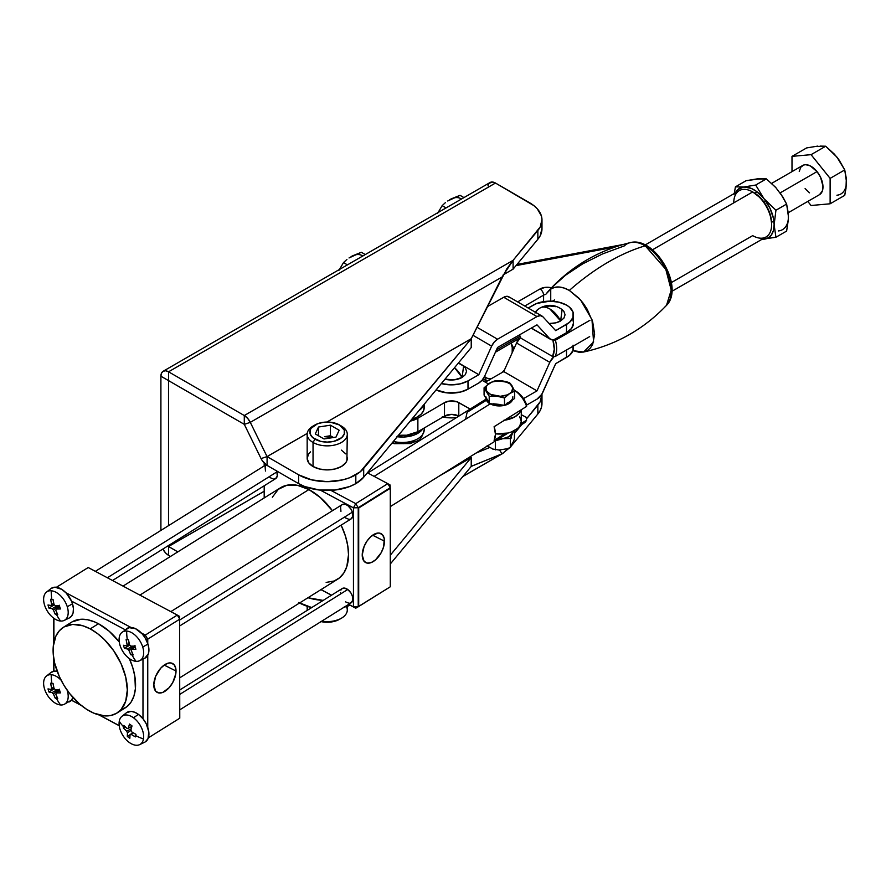 <?xml version="1.0" encoding="UTF-8"?>
<svg xmlns="http://www.w3.org/2000/svg" width="891" height="891" viewBox="0 0 891 891"><rect width="100%" height="100%" fill="white"/><g stroke="black" fill="none" stroke-linecap="round" stroke-linejoin="round"><path stroke-width="1.34" d="M562.065 309.533L563.914 311.416L565.061 314.768L563.914 318.109L560.628 320.949A19.791 11.427 -120 0 0 549.903 308.988L560.628 320.949L562.121 309.578C555.037 304.544 547.664 304.02 540.013 308.008L539.178 308.576C542.018 306.459 545.593 306.593 549.903 308.988A19.791 11.427 -120 0 0 540.013 308.008L537.685 309.578A15.169 8.754 0 0 0 535.391 312.229M463.543 366.012L465.392 367.894L466.55 371.246L465.392 374.599L462.106 377.439A19.791 11.427 -120 0 0 454.521 367.693L462.106 377.439L463.598 366.056L458.33 363.094M497.534 339.215L536.995 316.595L503.749 297.271L487.21 306.749L503.749 297.271L536.995 316.595A10.113 5.858 -59.8 0 1 542.073 316.105A10.113 5.858 -59.8 0 1 542.886 316.762L555.683 330.639L542.886 316.762L540.314 315.626L536.995 316.595L497.534 339.215L476.975 327.253L497.534 339.215L494.215 342.055L491.643 346.142A10.113 5.858 -59.8 0 1 497.534 339.215M472.965 335.283L491.643 346.142L472.965 335.283M458.509 362.882L478.835 374.699L491.643 346.142L478.835 374.699L458.509 362.882M441.357 383.575L451.303 384.867L460.335 383.843L467.998 380.914L478.835 374.699L467.998 380.914A23.589 13.621 180 0 1 441.357 383.575M462.106 377.439L454.343 379.833L444.988 379.187A15.169 8.754 0 0 0 462.106 377.439M467.998 389.167L467.998 380.914L467.998 389.167L460.335 392.096L446.703 392.842L436.122 389.879A23.589 13.621 0 0 0 467.998 389.167L478.835 382.952L467.998 389.167M484.726 376.024A10.113 5.858 -59.8 0 1 478.835 382.952L482.165 380.101L484.726 376.024L497.534 347.468L484.726 376.024M536.995 324.847L497.534 347.468L536.995 324.847L549.792 338.725L536.995 324.847M531.426 328.044L549.792 338.725L531.426 328.044M542.073 316.105L508.828 296.781A10.113 5.858 120.2 0 0 503.749 297.271L507.068 296.302L509.641 297.438M555.683 338.892A10.113 5.858 -59.8 0 1 550.605 339.382A10.113 5.858 -59.8 0 1 549.792 338.725L552.364 339.861L553.979 339.638L566.52 332.677A23.589 13.621 0 0 0 573.492 323.021L571.666 328.278L566.52 332.677L566.52 324.424L566.52 332.677L555.683 338.892M533.275 305.101A23.589 13.621 180 0 1 558.969 302.194A23.589 13.621 180 0 1 573.492 314.768A23.589 13.621 180 0 1 566.52 324.424L555.683 330.639L569.472 322.375L573.024 317.463L573.058 312.151L569.561 307.239L566.643 305.168L559.002 302.205L549.981 301.147L536.861 303.408L528.174 308.03L533.275 305.101M573.058 320.404L573.492 323.065L573.492 314.768M544.1 306.671L549.903 306.014L555.706 306.671M560.628 320.949L555.706 322.854L549.101 323.511A15.169 8.754 0 0 0 560.628 320.949M535.023 313.053L537.741 309.533M443.005 416.999A23.589 13.621 0 0 0 456.571 417.545L451.303 417.879L442.281 416.821M573.058 345.173L573.024 350.486L569.472 355.386L555.683 363.662L542.886 392.218A10.113 5.858 -59.8 0 1 536.995 399.146L526.403 405.205L536.995 399.146L541.739 394.357L555.683 363.662L566.52 357.447L566.52 349.985L566.52 357.447A23.589 13.621 0 0 0 573.492 347.78L573.492 345.964M520.377 337.611A10.113 5.858 120.2 0 0 516.557 343.002L549.792 362.325L516.557 343.002L503.749 371.558L485.283 382.139L503.749 371.558L536.995 390.882L549.792 362.325A10.113 5.858 -59.8 0 1 554.068 356.545L549.792 362.325L536.995 390.882L523.507 398.611L536.995 390.882L503.749 371.558L516.557 343.002L520.734 337.299M494.661 395.537L493.191 396.35L494.661 395.537M512.715 399.268L510.276 402.732L503.304 405.594L496.855 405.795L489.827 403.656A13.476 7.785 0 0 0 490.217 403.868L374.12 476.362L490.217 403.868A13.476 7.785 0 0 0 496.855 405.795L496.855 404.425L489.204 403.578L486.642 399.335A13.476 7.785 180 0 1 485.896 396.773M526.592 406.419L526.102 403.5L526.592 406.419L494.104 426.7L495.463 434.296L494.104 440.455L505.074 433.616L494.104 440.455A20.215 12.118 -122 0 0 494.104 426.7L526.592 406.419A20.215 12.118 -122 0 0 514.263 390.258M520.032 425.597L523.808 423.236A20.215 12.118 -122 0 0 526.592 420.173L520.901 423.726L526.592 420.173A20.215 12.118 58 0 1 520.678 424.328M526.102 417.255L521.28 414.683L526.102 417.255L526.592 420.173L526.102 417.255M514.842 390.626A16.851 10.102 -122 0 1 515.889 391.182A16.851 10.102 -122 0 1 526.102 403.5L521.569 396.05L515.388 390.904M486.397 400.259L467.118 412.288L465.77 418.447M485.896 398.099L485.896 398.154A13.476 7.785 0 0 0 488.881 403.033L486.664 400.75L485.896 398.288M491.609 395.404L490.841 396.339M485.929 397.353L488.223 401.15M493.514 403.79L500.363 404.536M486.642 399.335L484.08 395.092L484.08 387.83L486.642 391.082L486.13 387.073L487.232 385.135L491.787 382.083L498.381 380.758L505.23 381.515L510.521 384.144L512.815 387.953L511.512 391.906L509.574 393.61L506.957 394.958L500.363 396.283L490.562 394.412L486.642 391.082A13.476 7.785 180 0 1 489.159 383.442L484.08 387.83L484.08 395.092L489.204 403.578L489.204 396.306L496.855 396.172A13.476 7.785 180 0 1 486.642 391.082L489.204 396.306L496.855 396.172L504.495 397.987L509.574 393.61L514.664 391.182L509.541 382.696L498.013 380.713L494.249 381.025L489.159 383.442A13.476 7.785 180 0 1 501.889 380.88A13.476 7.785 180 0 1 512.102 385.959A13.476 7.785 180 0 1 509.574 393.61A13.476 7.785 180 0 1 496.855 396.172L504.495 397.987L504.495 405.26L496.855 404.425L496.855 405.795A13.476 7.785 0 0 0 512.503 399.903M506.957 403.211L509.574 401.863L504.495 405.26L504.495 397.987L509.574 393.61L514.664 391.182L514.664 398.455L509.574 401.863L511.512 400.159M512.848 396.773A13.476 7.785 180 0 1 509.574 401.863L504.495 405.26L489.204 403.578L489.204 396.306L484.08 387.83L489.159 383.442L494.249 381.025L505.743 381.56L509.541 382.696L510.799 384.077M512.024 385.836L514.664 391.182L514.664 398.455L509.574 401.863M512.848 442.181L511.044 446.068M506.11 448.919L499.372 449.955M492.634 448.919L487.065 445.812L489.838 447.683A13.476 7.785 0 0 1 487.533 445.89M510.298 437.414L511.69 438.016M512.904 443.016L510.376 447.549L506.656 448.841L499.06 450.022L492.634 449.031L499.06 450.022L506.656 448.841L510.376 447.549L512.904 443.016M514.408 438.873L513.405 441.736L514.408 438.873L514.408 430.598L514.408 438.873M513.539 431.044L510.376 438.506L510.376 447.549L510.376 438.506L502.858 438.684L495.34 440.833L502.858 438.684L510.376 438.506L513.539 431.044M495.34 441.012L495.34 449.877L495.34 441.012M512.848 431.378A13.476 7.785 180 0 1 512.392 433.182A13.476 7.785 180 0 1 502.858 438.684A13.476 7.785 180 0 1 498.659 438.94L502.858 438.684L508.906 436.679L512.392 433.182L512.848 431.166M788.257 219.487L786.619 231.081L775.938 237.251L761.549 239.356L768.198 237.908L771.417 234.923L773.444 230.446L774.134 224.788L775.938 237.251L786.619 231.081L788.301 220.044L788.301 213.194L786.619 204.072L782.933 197.089L775.604 187.31L766.36 178.879L758.041 178.746L746.112 180.695L735.431 186.854L734.106 194.316L735.431 186.854L743.751 186.999L755.679 185.05L766.36 178.879L755.679 185.05L763.999 198.693L775.938 210.243L786.619 204.072L775.938 210.243L774.134 224.788L773.444 218.34L769.947 208.138L763.999 198.693L756.515 191.431L751.236 188.38L743.751 186.999L737.804 189.583L735.164 193.347M760.424 178.757L746.112 180.695L735.431 186.854L743.751 186.999A28.646 16.539 60 0 1 763.999 198.693L755.679 185.05L743.751 186.999A28.646 16.539 60 0 0 735.387 192.879M761.627 239.178L775.938 237.251L774.134 224.788L775.938 210.243L763.999 198.693A28.646 16.539 60 0 1 774.134 224.788A28.646 16.539 60 0 1 763.999 239.2A28.646 16.539 60 0 1 762.139 239.222M780.505 193.403L786.619 204.072L788.424 216.535A28.646 16.539 -120 0 1 778.3 230.947M755.846 179.169L766.36 178.879L775.927 187.711M788.268 212.704L819.486 194.672A16.851 9.723 -120 0 0 817.025 171.607L780.16 192.879L817.025 171.607A16.851 9.723 -120 0 0 802.635 165.492L771.662 183.379M765.848 201.143L764.044 202.19L765.848 201.143M820.088 146.102L825.69 146.224L811.066 154.666L830.122 178.378L844.746 169.936L830.122 178.378L830.122 203.794L811.066 205.498L807.792 201.422L811.066 205.498L830.122 203.794L830.122 178.378L811.066 154.666L791.999 156.359L791.999 171.629L791.999 156.359L806.622 147.928L791.999 156.359L811.066 154.666L825.69 146.224L836.916 157.094L844.746 169.936L846.327 178.501L845.993 188.357L844.746 195.352L830.122 203.794L844.746 195.352L846.327 184.96L846.283 178.69M799.249 171.462L800.742 167.241L803.816 164.98L805.798 164.701L810.287 165.904L817.025 171.607L820.522 177.164L822.95 186.041L822.348 191.019L819.453 194.695M809.507 192.824L805.108 188.558M836.916 195.218A26.964 15.57 -120 0 0 846.45 181.664L844.746 169.936L839.233 160.191L834.388 154.165L825.69 146.224L815.777 146.492M846.283 184.437L846.45 181.664M838.988 159.89L836.916 157.094M806.622 147.928L817.86 146.091L806.622 147.928M176.028 671.023A16.383 9.077 -61.9 0 1 169.145 687.674A16.383 9.077 -61.9 0 1 157.028 692.318A16.383 9.077 -61.9 0 1 153.787 684.912L155.658 691.171L158.732 692.942L162.741 692.441L169.156 687.663L172.765 682.506L175.817 673.763L175.817 668.54L174.146 664.764L171.083 662.982L169.156 662.949L164.902 664.586L160.647 668.261L155.658 676.302L153.787 684.912A16.383 9.077 -61.9 0 1 160.447 668.495A16.383 9.077 -61.9 0 1 172.453 663.427A16.383 9.077 -61.9 0 1 176.028 671.023L164.167 665.076L176.028 671.023M384.478 541.16A16.394 9.088 -61.9 0 1 377.595 557.822A16.394 9.088 -61.9 0 1 365.466 562.477A16.394 9.088 -61.9 0 1 362.225 555.048L364.096 546.45L367.17 540.837L371.179 536.337L377.606 533.085L379.533 533.119L382.607 534.89L384.266 538.676L383.631 546.807L381.225 552.654L375.523 559.871L371.179 562.589L367.17 563.09L364.096 561.319L362.225 555.048A16.394 9.088 -61.9 0 1 368.885 538.632A16.394 9.088 -61.9 0 1 380.903 533.564A16.394 9.088 -61.9 0 1 384.478 541.16L372.616 535.213L384.478 541.16M179.77 709.826L351.121 602.828A8.42 5.045 -122 0 0 352.535 596.703A8.42 5.045 -122 0 0 347.735 589.497L179.77 694.379L347.735 589.497A8.42 5.045 -122 0 0 342.189 588.539L344.171 588.06L347.735 589.497L350.943 593.016L352.324 595.956L352.747 600.144L351.121 602.839L349.138 603.318L345.574 601.882M272.345 497.211L278.315 489.315L286.924 485.239L297.427 485.317L308.921 489.56L139.887 595.11L308.921 489.56L320.415 497.59L332.432 510.71A53.917 32.321 -122 0 0 308.921 489.56A53.917 32.321 -122 0 0 280.364 487.845L123.014 586.1M179.77 677.795L337.477 579.317A53.917 32.321 -122 0 0 341.119 525.155L345.496 536.259L347.746 545.726L348.515 554.714L346.811 566.587L343.837 572.98L339.527 577.847L334.036 581.021L326.151 582.413M112.511 580.498L275.653 478.623A8.42 5.045 -122 0 0 276.901 471.907L107.388 577.758L276.901 471.907L277.257 476.072L275.553 478.679L273.548 479.102L269.973 477.576M179.77 625.905L351.121 518.907A8.42 5.045 -122 0 0 352.368 512.191L179.77 619.969L352.368 512.191L352.725 516.357L351.021 518.963L349.016 519.386L345.441 517.86M51.823 683.297A42.501 13.476 -16.8 0 0 53.026 683.364L54.039 688.509A3.519 2.116 58 0 1 55.309 689.779L59.43 689.745L60.41 692.886L56.289 692.92A3.519 2.116 58 0 1 55.754 694.056L57.748 698.589A42.501 13.888 162.4 0 1 56.545 698.522A43.258 31.697 94.3 0 0 60.599 704.959A16.74 10.035 -122 0 0 67.27 690.67A16.74 10.035 -122 0 0 67.07 690.068A16.74 10.035 58 0 1 67.27 690.67A16.74 10.035 58 0 1 64.197 704.347A16.74 10.035 58 0 1 60.599 704.959A16.74 10.035 58 0 1 44.55 688.988A16.74 10.035 58 0 1 46.51 676.013A16.74 10.035 58 0 1 51.221 674.687A43.258 31.697 94.3 0 0 51.823 683.297A42.501 13.476 -16.8 0 0 53.026 683.364A43.225 31.675 -85.7 0 0 54.039 688.509A3.519 2.116 58 0 1 55.309 689.779A43.225 13.911 162.8 0 0 59.43 689.745A42.501 30.929 93.9 0 0 60.41 692.886A43.225 13.911 -17.2 0 1 56.289 692.92A3.519 2.116 58 0 1 55.754 694.056A43.225 31.675 -85.7 0 0 57.748 698.589A42.501 13.888 162.4 0 1 56.545 698.522A42.501 13.888 162.4 0 1 55.387 698.41L57.124 697.308L55.387 698.41L53.404 693.877A3.519 2.116 58 0 1 52.123 692.608L57.035 689.801L52.123 692.608L48.983 692.04A42.501 31.341 -85.4 0 1 48.003 688.899L51.155 689.467A3.519 2.116 58 0 1 51.678 688.331L53.75 687.295L51.678 688.331L50.664 683.197A42.501 13.476 -16.8 0 0 51.823 683.297A43.258 31.697 -85.7 0 1 51.221 674.687A16.74 10.035 58 0 1 61.089 680.201A16.74 10.035 -122 0 0 51.221 674.687A16.74 10.035 -122 0 0 44.55 688.988A16.74 10.035 -122 0 0 60.599 704.959A43.258 31.697 -85.7 0 1 56.545 698.522A42.501 13.888 162.4 0 1 55.387 698.41A43.225 31.675 94.3 0 1 53.404 693.877A3.519 2.116 58 0 1 52.123 692.608A43.225 13.911 -17.2 0 1 48.983 692.04L48.003 688.899A43.225 13.911 162.8 0 0 51.155 689.467A3.519 2.116 58 0 1 51.678 688.331A43.225 31.675 94.3 0 1 50.664 683.197A42.501 13.476 -16.8 0 0 51.823 683.297M69.899 701.551A17.352 10.402 -122 0 0 69.91 701.551A17.352 10.402 -122 0 0 71.492 700.148A17.352 10.402 -122 0 0 72.917 697.43A17.352 10.402 58 0 1 69.888 701.562L69.888 701.562M69.286 701.896A17.352 10.402 -122 0 0 72.895 697.419L71.492 700.148L81.025 705.238L71.492 700.148L64.197 704.347M72.204 621.818L80.947 619.267L87.674 619.768L94.814 621.996L98.444 623.733L90.214 628.879A50.553 30.305 58 0 1 124.35 672.193A50.553 30.305 58 0 1 116.988 713.034A50.553 30.305 58 0 1 90.214 711.43A50.553 30.305 58 0 1 56.066 668.105A50.553 30.305 58 0 1 63.439 627.275A50.553 30.305 58 0 1 90.214 628.879L98.444 623.733L109.225 631.262L119.249 641.932A50.553 30.305 -122 0 0 98.444 623.733A50.553 30.305 -122 0 0 71.67 622.13L63.439 627.275M116.988 713.034L125.219 707.888A50.553 30.305 -122 0 0 129.306 658.56L132.737 667.515L134.853 676.392L135.387 688.776L133.962 695.949L131.177 701.941L127.135 706.507L121.989 709.481M390.28 531.136A50.553 30.305 -122 0 0 390.28 519.553L390.28 531.136M142.738 647.033A16.74 10.035 58 0 1 139.664 660.71A16.74 10.035 58 0 1 136.067 661.334A16.74 10.035 58 0 1 120.018 645.351A16.74 10.035 -122 0 0 136.067 661.334A16.74 10.035 -122 0 0 142.738 647.033A16.74 10.035 -122 0 0 126.678 631.051A43.258 31.697 94.3 0 0 127.29 639.66A42.501 13.476 -16.8 0 0 128.493 639.727L129.507 644.872A3.519 2.116 58 0 1 130.777 646.142L134.897 646.109L135.877 649.249L131.757 649.283A3.519 2.116 58 0 1 131.222 650.419L133.216 654.952A42.501 13.888 162.4 0 1 132.013 654.885A43.258 31.697 94.3 0 0 136.067 661.334A43.258 31.697 -85.7 0 1 132.013 654.885A42.501 13.888 162.4 0 1 130.854 654.785L128.872 650.241A3.519 2.116 58 0 1 127.591 648.971L124.45 648.403L123.938 646.844L123.47 645.262L126.622 645.83A3.519 2.116 58 0 1 127.146 644.694L126.132 639.56A42.501 13.476 -16.8 0 0 127.29 639.66A43.258 31.697 -85.7 0 1 126.678 631.051A16.74 10.035 -122 0 0 120.018 645.351A16.74 10.035 58 0 1 121.967 632.376A16.74 10.035 58 0 1 126.678 631.051A16.74 10.035 58 0 1 142.738 647.033L147.939 644.082L142.738 647.033M139.664 660.71L144.754 658.26A17.352 10.402 -122 0 0 147.939 644.082A17.352 10.402 58 0 1 145.344 657.926L145.378 657.914A17.352 10.402 -122 0 0 147.962 644.07L145.044 637.744L142.237 633.958L135.532 628.69L129.017 627.654L121.967 632.376M67.27 606.749A16.74 10.035 58 0 1 64.197 620.426A16.74 10.035 58 0 1 60.599 621.038A16.74 10.035 58 0 1 44.55 605.067A16.74 10.035 -122 0 0 60.599 621.038A16.74 10.035 -122 0 0 67.27 606.749A16.74 10.035 -122 0 0 51.221 590.766A43.258 31.697 94.3 0 0 51.823 599.376A42.501 13.476 -16.8 0 0 53.026 599.443L54.039 604.588A3.519 2.116 58 0 1 55.309 605.858L59.43 605.824L60.41 608.965L56.289 608.998A3.519 2.116 58 0 1 55.754 610.135L57.748 614.667A42.501 13.888 162.4 0 1 56.545 614.601A43.258 31.697 94.3 0 0 60.599 621.038A43.258 31.697 -85.7 0 1 56.545 614.601A42.501 13.888 162.4 0 1 55.387 614.489L53.404 609.956A3.519 2.116 58 0 1 52.123 608.687L48.983 608.119L48.47 606.559L48.003 604.978L51.155 605.546A3.519 2.116 58 0 1 51.678 604.41L50.664 599.264A42.501 13.476 -16.8 0 0 51.823 599.376A43.258 31.697 -85.7 0 1 51.221 590.766A16.74 10.035 -122 0 0 44.55 605.067A16.74 10.035 58 0 1 46.51 592.092A16.74 10.035 58 0 1 51.221 590.766A16.74 10.035 58 0 1 67.27 606.749L72.472 603.797L67.27 606.749M64.197 620.426L69.286 617.975A17.352 10.402 -122 0 0 72.472 603.797A17.352 10.402 58 0 1 69.888 617.641A17.352 10.402 -122 0 0 69.91 617.63A17.352 10.402 -122 0 0 72.494 603.786L73.418 608.609L73.095 612.874L71.536 616.16L68.919 618.131M139.664 744.631L144.754 742.181A17.352 10.402 -122 0 0 148.396 729.718A17.352 10.402 -122 0 0 138.395 714.37A17.352 10.402 58 0 1 148.274 729.206A17.352 10.402 58 0 1 145.344 741.847L148.062 738.572L148.786 731.767L146.224 723.748L142.983 718.77A17.352 10.402 -122 0 0 138.417 714.359L138.417 714.359A17.352 10.402 -122 0 0 126.99 712.388A17.352 10.402 58 0 1 138.395 714.37L133.527 717.812A16.74 10.035 58 0 1 143.473 738.973A16.74 10.035 -122 0 0 133.527 717.812A16.74 10.035 -122 0 0 119.271 721.253A43.258 28.79 9.9 0 0 123.559 726.733A42.501 19.09 -53.4 0 1 123.816 725.452L127.19 728.582A3.519 2.116 58 0 1 128.326 728.303L129.507 724.071L132.013 725.909L130.832 730.141A3.519 2.116 58 0 1 131.623 731.823L135.978 734.351A42.501 18.689 125.8 0 0 135.733 735.643A43.258 28.79 9.9 0 0 143.473 738.973A16.74 10.035 58 0 1 139.664 744.631A16.74 10.035 58 0 1 129.217 742.415A16.74 10.035 -122 0 0 143.473 738.973A43.258 28.79 -170.1 0 1 135.733 735.643A42.501 18.689 125.8 0 0 135.532 736.902L131.177 734.384A3.519 2.116 58 0 1 130.041 734.652L129.841 738.283L128.571 737.38L127.335 736.445L127.536 732.814A3.519 2.116 58 0 1 126.745 731.132L123.37 728.003A42.501 19.09 -53.4 0 1 123.559 726.733A43.258 28.79 -170.1 0 1 119.271 721.253A16.74 10.035 -122 0 0 129.217 742.415A16.74 10.035 58 0 1 119.271 721.253A16.74 10.035 58 0 1 121.967 716.297A16.74 10.035 58 0 1 133.527 717.812L138.395 714.37A17.352 10.402 -122 0 0 126.411 712.8L121.967 716.297M123.37 728.003A43.225 28.768 9.9 0 0 126.745 731.132L131.155 728.86L126.745 731.132A3.519 2.116 58 0 0 127.536 732.814A43.225 19.212 126.2 0 0 127.335 736.445L130.041 734.741L127.335 736.445A42.501 28.49 -170.4 0 0 129.841 738.283A43.225 19.212 -53.8 0 1 130.041 734.652L132.915 732.636L130.041 734.652A3.519 2.116 58 0 0 131.177 734.384A43.225 28.768 9.9 0 0 135.532 736.902A42.501 18.689 125.8 0 1 135.733 735.643A42.501 18.689 125.8 0 1 135.978 734.351A43.225 28.768 -170.1 0 1 131.623 731.823A3.519 2.116 58 0 0 130.832 730.141A43.225 19.212 -53.8 0 1 132.013 725.909A42.501 28.078 10.3 0 1 129.507 724.071A43.225 19.212 126.2 0 0 128.326 728.303L131.857 726.388L128.326 728.303A3.519 2.116 58 0 0 127.413 728.437L127.413 728.437A3.519 2.116 58 0 0 127.19 728.582A43.225 28.768 -170.1 0 1 123.816 725.452A42.501 19.09 -53.4 0 0 123.559 726.733A42.501 19.09 -53.4 0 0 123.37 728.003L125.23 726.856L123.37 728.003M133.238 732.825L131.177 734.384L133.238 732.825M130.999 730.386L127.536 732.814L130.999 730.386M145.378 741.835L145.344 741.847A17.352 10.402 -122 0 0 145.378 741.835A17.352 10.402 -122 0 0 142.983 718.77L142.983 659.106L142.983 718.77L138.417 714.359L134.753 712.265L131.2 711.408L126.734 712.555M46.51 592.092L50.943 588.595A17.352 10.402 -122 0 1 72.472 603.797A17.352 10.402 58 0 0 51.5 588.205L51.522 588.183A17.352 10.402 -122 0 0 51.511 588.194A17.352 10.402 -122 0 1 71.492 601.091L125.252 629.792L71.492 601.091A17.352 10.402 58 0 1 72.494 603.786A17.352 10.402 -122 0 0 71.492 601.091L66.268 593.116L61.724 589.319L54.852 587.191L51.155 588.439M53.905 618.321L53.905 642.188L53.905 618.321M53.905 659.362L53.905 671.213L57.169 671.324A17.352 10.402 -122 0 0 53.905 671.213L53.905 659.362M99.402 715.05L119.216 725.63L99.402 715.05M57.748 614.667A43.225 31.675 -85.7 0 1 55.754 610.135A3.519 2.116 58 0 0 56.289 608.998A43.225 13.911 -17.2 0 0 60.41 608.965A42.501 30.929 93.9 0 1 59.43 605.824A43.225 13.911 162.8 0 1 55.309 605.858A3.519 2.116 58 0 0 54.039 604.588A43.225 31.675 -85.7 0 1 53.026 599.443A42.501 13.476 -16.8 0 1 51.823 599.376A42.501 13.476 -16.8 0 1 50.664 599.264A43.225 31.675 94.3 0 0 51.678 604.41L53.75 603.374L51.678 604.41A3.519 2.116 58 0 0 51.155 605.546A43.225 13.911 162.8 0 1 48.003 604.978A42.501 31.341 -85.4 0 0 48.983 608.119A43.225 13.911 -17.2 0 0 52.123 608.687L57.035 605.88L52.123 608.687A3.519 2.116 58 0 0 53.404 609.956A43.225 31.675 94.3 0 0 55.387 614.489L57.124 613.387L55.387 614.489A42.501 13.888 162.4 0 0 56.545 614.601A42.501 13.888 162.4 0 0 57.748 614.667M59.563 605.267L53.404 609.956L59.563 605.267M54.329 604.8L48.983 608.119L54.329 604.8M53.894 603.987L51.155 605.546L53.894 603.987M59.675 606.671L56.289 608.998L59.675 606.671M133.216 654.952A43.225 31.675 -85.7 0 1 131.222 650.419A3.519 2.116 58 0 0 131.757 649.283A43.225 13.911 -17.2 0 0 135.877 649.249A42.501 30.929 93.9 0 1 134.897 646.109A43.225 13.911 162.8 0 1 130.777 646.142A3.519 2.116 58 0 0 129.507 644.872A43.225 31.675 -85.7 0 1 128.493 639.727A42.501 13.476 -16.8 0 1 127.29 639.66A42.501 13.476 -16.8 0 1 126.132 639.56A43.225 31.675 94.3 0 0 127.146 644.694L129.217 643.658L127.146 644.694A3.519 2.116 58 0 0 126.622 645.83A43.225 13.911 162.8 0 1 123.47 645.262A42.501 31.341 -85.4 0 0 124.45 648.403A43.225 13.911 -17.2 0 0 127.591 648.971L132.503 646.164L127.591 648.971A3.519 2.116 58 0 0 128.872 650.241A43.225 31.675 94.3 0 0 130.854 654.785L132.592 653.671L130.854 654.785A42.501 13.888 162.4 0 0 132.013 654.885A42.501 13.888 162.4 0 0 133.216 654.952M135.02 645.552L128.872 650.241L135.02 645.552M129.796 645.084L124.45 648.403L129.796 645.084M129.362 644.271L126.622 645.83L129.362 644.271M135.142 646.955L131.757 649.283L135.142 646.955M144.754 658.249L148.329 653.972L148.908 649.394L147.962 644.07A17.352 10.402 -122 0 0 126.99 628.467A17.352 10.402 58 0 1 147.939 644.082L147.962 644.07A17.352 10.402 -122 0 0 126.411 628.879M367.382 472.765L387.774 483.657L355.743 503.649L330.884 490.373L355.743 503.649L387.774 483.657L390.069 484.971L390.247 487.722L390.069 484.971L387.774 483.657L390.247 487.722L358.227 507.725L355.743 503.649L353.46 507.837L320.292 490.128L353.46 507.837L355.743 503.649L358.227 507.725L353.46 507.837L358.227 507.725L390.258 487.733L358.227 507.725L358.238 606.782L353.46 606.882L353.46 507.837L353.46 606.882L348.693 604.343L355.743 608.208L358.227 606.782L358.227 507.725L358.238 606.782L358.227 507.725L358.705 606.504L390.28 586.79L390.28 488.279L358.238 507.725L390.258 487.733L387.774 483.657L367.382 472.765M264.193 463.108L264.193 465.915L264.193 463.108M264.193 485.773L264.193 497.946L264.193 485.773M320.949 589.642L331.463 595.244L320.949 589.642M348.615 604.399L355.743 608.208L353.46 606.882L358.705 606.504L358.705 507.993L390.28 488.279L390.28 586.79L355.743 608.208L348.615 604.399M321.038 589.586L331.541 595.188L321.038 589.586M264.382 463.298L264.382 465.793L264.382 463.298M264.382 485.662L264.382 497.824L264.382 485.662M340.618 593.941L340.473 592.526M340.897 590.109L342.189 588.539L179.77 689.957M265.473 471.061L265.117 466.895L266.053 464.913M276.333 470.415L276.901 471.907A8.42 5.045 -122 0 0 276.533 470.882M340.941 511.345L340.585 507.179M340.941 506.077L341.509 505.197M342.289 504.562L345.452 504.373L347.869 505.665L351.032 509.24L352.368 512.191A8.42 5.045 -122 0 0 342.189 504.618L170.827 611.627M88.22 567.534L177.298 615.08L145.278 635.083L141.313 632.966L145.278 635.083L177.298 615.08L179.592 616.405L179.77 718.202L148.34 737.837L179.77 718.202L179.592 616.405L177.298 615.08L179.77 619.145L147.75 639.148L179.77 619.145L177.298 615.08L88.22 567.534L56.423 587.269L88.22 567.534M131.044 627.487L65.845 592.682L131.044 627.487M53.727 618.187L53.727 643.124L53.727 618.187M53.727 658.226L53.727 671.246L53.727 658.226M71.425 700.215L81.393 705.538L71.425 700.215M99.035 714.95L119.227 725.731L99.035 714.95M147.75 727.346L147.75 655.308L147.75 727.346M147.75 643.425L147.75 639.148L145.278 635.083L144.375 636.72L145.278 635.083L147.75 639.148L145.89 639.192L147.75 639.148L147.75 643.425M90.214 628.879L82.974 625.805L72.717 624.413L63.963 626.963L59.352 630.75L55.921 636.051L53.271 646.387L53.271 654.484L54.696 663.171L59.352 676.614L63.963 685.324L69.587 693.465L79.433 703.901L86.572 709.281L93.845 713.168L104.414 715.863L110.829 715.473L116.454 713.346L121.076 709.559L125.731 701.094L127.324 689.968L125.731 677.127L121.076 663.695L113.758 650.82L104.414 639.604L97.453 633.534L90.214 628.879M59.675 690.592L56.289 692.92L59.675 690.592M53.894 687.908L51.155 689.467L53.894 687.908M59.563 689.188L53.404 693.877L59.563 689.188M54.329 688.721L48.983 692.04L54.329 688.721M50.631 672.783L53.905 671.213A17.352 10.402 -122 0 0 51.522 672.104L51.5 672.126A17.352 10.402 58 0 1 57.18 671.346A17.352 10.402 -122 0 0 50.943 672.516L46.51 676.013M346.365 606.559A20.059 11.583 180 0 1 341.409 618.22A20.059 11.583 180 0 1 321.74 621.172A20.059 11.583 0 0 0 347.29 610.034L347.29 606.259M321.05 621.606A17.363 10.024 0 0 0 339.504 619.323L330.617 622.063L320.582 621.495M314.946 424.985L313.042 426.087A20.059 11.583 0 0 0 313.042 442.471L314.946 439.163A17.363 10.024 180 0 1 314.946 424.985A17.363 10.024 180 0 1 339.504 424.985L330.617 422.245L323.834 422.245L317.575 423.737L311.182 428.237L310.191 430.119L310.191 434.04L312.786 437.648L320.582 441.346L327.22 442.103L333.869 441.346L341.665 437.648L344.26 434.04L344.26 430.119L339.504 424.985L341.409 426.087L339.504 424.985A17.363 10.024 180 0 1 339.504 439.163A17.363 10.024 180 0 1 314.946 439.163L313.042 442.471A20.059 11.583 0 0 0 341.409 442.471A20.059 11.583 0 0 0 341.409 426.087A20.059 11.583 180 0 1 347.29 434.285A20.059 11.583 180 0 1 334.905 444.977A20.059 11.583 180 0 1 313.042 442.471L313.042 466.516A20.059 11.583 0 0 0 334.905 469.022A20.059 11.583 0 0 0 347.29 458.319L346.9 456.058M324.458 436.668L333.279 437.537L324.458 436.668L330.416 435.744L333.479 437.503L330.416 435.744L330.416 425.185L339.159 430.23L335.963 437.125L324.023 438.962L315.291 433.928L318.488 427.034L318.488 435.766L318.488 427.034L315.291 433.928L324.023 438.962L335.963 437.125L339.159 430.23L330.416 425.185L318.488 427.034L330.416 425.185L330.416 435.744L324.458 436.668M569.327 290.421L580.642 300.044L591.969 319.657L593.573 342.01L583.583 352.023L572.958 350.664L579.005 352.235L583.382 352.068L587.225 350.642L590.365 348.036L592.704 344.327L594.631 334.259L592.704 321.963L587.225 309.311L583.382 303.463L579.005 298.24L569.327 290.421A219.041 126.466 -60 0 1 645.229 245.805A219.041 126.466 120 0 0 569.327 290.421L564.137 288.049L559.18 287.013L554.648 287.37L550.738 289.085A35.796 20.66 60 0 1 569.327 290.421M583.583 352.023C615.926 344.917 643.558 329.358 666.501 305.368L671.224 290.065L665.789 269.316L645.229 245.805A36.765 21.228 -120 0 0 630.249 242.642C600.3 249.881 574.461 264.504 552.743 286.479L548.076 291.502M546.35 293.551L551.462 287.815A10.113 5.836 0 0 0 540.013 288.962L517.626 301.893L540.013 288.962A5.056 2.918 60 0 1 543.588 295.155A5.056 2.918 -120 0 0 540.013 288.962L545.426 287.348L551.462 287.815L565.607 275.163L582.736 263.836L602.483 253.957L624.346 245.883A36.765 21.228 60 0 1 631.24 242.441A36.765 21.228 60 0 1 645.229 245.805A36.765 21.228 60 0 1 668.796 276.756A36.765 21.228 60 0 1 665.132 306.638M548.277 291.279L550.738 289.085L550.738 301.158L550.738 289.085L545.671 294.431A5.056 2.918 180 0 0 543.588 295.155A5.056 2.918 180 0 1 545.671 294.431M513.093 269.138L513.093 260.339L506.678 269.037L471.261 338.691L326.874 422.056L471.261 338.691L471.228 347.546L471.228 338.747L326.93 422.056L471.228 338.747L363.695 468.399L363.695 477.208L471.228 347.546L363.695 477.208L363.695 468.399A40.44 23.344 180 0 1 355.821 474.825L355.821 483.635A40.44 23.344 0 0 0 363.695 477.208L355.821 483.635L349.695 486.542L335.116 490.028L319.334 490.028L304.755 486.542L298.63 483.635L267.077 465.414L267.077 456.615L307.217 433.438L267.077 456.615L298.63 474.825L267.055 456.593L307.217 433.405L267.055 456.593L250.293 422.356L502.056 277.012L471.228 338.747L360.231 471.807L349.695 477.732L342.701 479.893L327.22 481.663L311.75 479.893L298.63 474.825L298.63 483.635L267.077 465.414A10.815 6.248 60 0 1 261.063 458.587L244.301 424.35L168.544 380.602L168.544 371.803L495.474 183.045L533.865 205.621L537.273 208.795L541.383 215.867L541.984 219.598L540.191 226.982L513.093 260.339L244.29 415.529A10.815 6.248 60 0 1 250.293 422.356L502.056 277.012L513.093 260.339L244.29 415.529L168.544 371.803L165.626 370.779L163.142 371.269L161.483 373.173L160.903 376.214L244.301 424.35L250.293 422.356L247.631 418.336L244.29 415.529L244.29 424.328L244.29 415.529L168.544 371.803L168.544 380.602L160.903 376.214L160.903 530.412L160.903 376.214A10.815 6.248 60 0 1 163.142 371.269A10.815 6.248 60 0 1 168.544 371.803L495.474 183.045L529.644 202.78A42.122 24.324 180 0 1 541.984 219.977A42.122 24.324 180 0 1 537.852 230.479L513.093 260.339L513.093 269.138L537.852 239.278L513.093 269.138L503.17 274.885M489.315 380.034L486.553 380.969L484.381 376.759L486.553 380.969L483.056 378.953L486.553 380.969L488.402 380.357M503.226 371.859L503.916 371.179M513.383 347.59L511.066 343.158L513.383 347.59L512.693 351.611L513.383 347.59M491.453 378.608A21.907 12.641 -60 0 1 484.47 376.581L487.455 378.352L491.453 378.608M502.814 372.249L504.44 370.645M504.484 369.91A21.907 12.641 -60 0 1 502.212 372.438L504.629 369.732M511 343.202A21.907 12.641 -60 0 1 512.169 352.769L512.236 347.523L511 343.202M310.536 451.882L308.687 453.887L307.161 458.319L308.687 462.752L313.042 466.516L319.546 469.022L327.22 469.902L334.905 469.022L341.409 466.516L345.764 462.752L346.9 460.58L347.29 434.285M345.764 453.887L341.409 450.133M298.63 602.505L311.739 607.562A40.44 23.344 0 0 1 299.543 603.007M343.269 607.417L350.152 605.223A40.44 23.344 0 0 1 344.115 607.205M471.228 466.361L471.228 457.606L438.617 476.44L471.228 457.606L390.28 555.216L471.228 457.606L471.261 466.383L390.28 564.014L471.261 466.383L502.056 453.809L462.975 476.373L502.056 453.809L499.506 450.011L502.056 453.809L509.942 447.427M307.996 597.727L323.177 600.411A40.44 23.344 180 0 1 307.996 597.727M471.228 457.606L469.835 456.938L471.228 457.606M475.994 453.096L489.593 447.538L475.994 453.096M514.408 433.471L521.903 424.428L514.408 433.471M511.512 445.712L513.093 443.863L513.093 442.549L513.093 443.863L537.852 414.003L537.852 405.193L526.414 419.004L540.191 401.707L541.973 393.978A42.122 24.324 180 0 1 541.984 394.691A42.122 24.324 180 0 1 537.852 405.193L537.852 414.003L540.191 410.517L541.583 406.864L541.383 399.402M264.193 491.297L168.544 546.517L177.821 551.874L167.72 546.016L168.522 546.484L168.522 545.515L168.522 546.484L264.193 491.242L168.522 546.484L168.544 555.327L170.504 556.452L168.544 555.327L168.544 546.517L264.193 491.297M541.383 224.677L541.984 228.408L540.191 235.792L537.852 239.278L537.852 230.479L537.852 239.278A42.122 24.324 0 0 0 541.984 228.775L541.984 219.977M162.841 549.068L165.626 552.966L168.544 555.327A10.815 6.248 60 0 1 162.841 549.068M168.522 525.657L168.522 380.613L168.522 525.657M487.978 185.829L488.413 184.426M489.114 183.301L492.556 182.031L495.474 183.045A10.815 6.248 -120 0 0 490.072 182.51L163.142 371.269M267.055 456.593L261.063 458.587L262.277 460.692L267.077 465.414L267.077 456.615L250.293 422.356L244.301 424.35L261.063 458.587L267.055 456.593M298.63 483.635A40.44 23.344 0 0 0 355.821 483.635L355.821 474.825A40.44 23.344 180 0 1 298.63 474.825L298.63 483.635M471.228 466.316L502.056 453.809L509.518 447.883M513.093 443.863L537.852 414.003A42.122 24.324 0 0 0 541.984 403.5L541.984 394.691M338.858 270.463L343.492 262.6L347.423 264.872L343.492 262.6L346.911 259.459L343.492 262.6L338.858 270.463M353.07 255.628L361.378 252.276L365.31 254.548L361.378 252.276L349.027 257.956M362.726 256.029A21.907 12.641 120 0 0 351.054 256.641M437.514 213.506L442.148 205.643L446.079 207.915L442.148 205.643L445.556 202.502L442.148 205.643L437.514 213.506M451.726 198.671L460.034 195.318L463.955 197.59L460.034 195.318L447.683 200.998M461.382 199.072A21.907 12.641 120 0 0 449.699 199.684M396.94 436.668L403.901 437.024L413.825 435.164L419.104 432.514L422.813 428.816A21.907 12.641 180 0 1 397.275 436.724M424.06 406.419L423.682 410.45L421.131 414.215L416.643 417.311L411.854 419.138A21.907 12.641 0 0 0 424.183 407.766L424.183 404.269M524.743 306.036L543.588 295.155L543.588 301.637L543.588 295.155L524.743 306.036M547.809 291.803L548.566 290.934M424.127 430.765A21.907 12.641 180 0 1 393.61 441.457L393.61 441.457A5.056 1.637 104 0 0 394.379 443.685A5.056 1.637 -76 0 1 393.61 441.457A21.907 12.641 0 0 0 424.183 429.841C420.641 443.384 416.865 439.82 410.74 443.54L394.39 443.685A5.056 1.637 -76 0 0 395.615 442.905L403.523 443.673L413.335 441.312M519.988 336.297L496.454 349.885L519.988 336.297M516.012 265.618L614.957 247.052L516.012 265.618M662.069 262.121L666.602 270.418L669.486 279.039M423.782 404.759A21.907 12.641 180 0 1 419.048 410.473M307.161 434.285L307.161 458.319A20.059 11.583 0 0 0 313.042 466.516L313.042 442.471A20.059 11.583 180 0 1 307.161 434.285A20.059 11.583 180 0 1 314.055 425.542M307.161 606.259L307.161 610.034A20.059 11.583 0 0 0 307.172 610.413A20.059 11.583 180 0 1 308.086 606.559M410.194 421.142L417.879 418.224L444.498 402.643L449.654 401.017L457.261 401.863L470.17 409.058L458.798 402.587L458.798 416.064A10.113 5.836 0 0 0 444.498 416.119L451.626 414.382L458.798 416.064L458.798 402.587A10.113 5.836 180 0 0 444.498 402.643L444.498 416.119L417.879 431.712L444.498 416.119L444.498 402.643L417.879 418.224A21.907 12.641 180 0 1 410.194 421.142M503.794 420.307L514.965 416.799L519.665 412.678L521.001 409.905A21.907 12.641 180 0 1 504.495 420.218M488.446 383.943L482.009 380.279L488.446 383.943M398.166 435.242L406.708 435.209L417.879 431.712L417.879 418.224L417.879 431.712A21.907 12.641 0 0 1 398.466 435.276M495.251 433.828L507.892 433.048L511.668 431.868L517.671 428.359L519.665 426.165L521.28 421.309L519.553 416.487M495.452 433.85A21.907 12.641 0 0 0 521.28 421.398L521.28 409.737M771.606 224.71L771.606 223.329A25.071 14.479 -120 0 0 753.875 192.623L752.683 191.933A26.752 15.448 60 0 1 771.606 224.71A26.752 15.448 60 0 1 752.683 235.636L671.368 282.581M671.903 291.324L766.06 236.961A26.752 15.448 -120 0 0 770.169 215.511A26.752 15.448 -120 0 0 752.683 191.933L760.658 198.103L766.416 205.854L770.258 214.72L771.606 223.329M555.115 356.567L589.664 336.62L555.115 356.567A26.752 15.448 -120 0 0 555.405 340.228A26.752 15.448 60 0 1 555.115 356.567L552.62 356.5L554.28 349.25L552.932 340.173A25.071 14.479 60 0 1 552.62 356.5L555.115 356.567M589.965 320.281L555.405 340.228L552.932 340.173L555.405 340.228L589.965 320.281M733.761 202.858A26.752 15.448 60 0 1 752.683 191.933L652.446 249.814L752.683 191.933A26.752 15.448 -120 0 0 739.307 190.607L645.151 244.969M520.5 337.956A25.071 14.479 60 0 1 519.62 334.816L520.5 337.956L552.62 356.5L520.5 337.956M552.342 301.214L554.636 299.888L552.342 301.214M550.605 339.382L531.259 328.133M508.226 432.97L390.28 506.623M486.007 399.168L367.794 472.987M515.889 391.182L513.706 389.924M773.878 221.001L771.584 222.327M757.038 191.821L754.733 193.147M95.359 571.343L266.053 464.757M341.409 618.22L339.504 619.323M341.409 426.087L339.504 424.985M462.83 476.54L503.159 453.252M630.282 242.63C655.019 235.892 684.711 287.314 666.501 305.368M391.995 443.083L394.39 443.685M495.418 352.201L519.921 338.045M517.014 264.415L622.92 244.546M424.183 429.841L424.183 428.014M752.683 191.933L753.875 192.623"/></g></svg>
